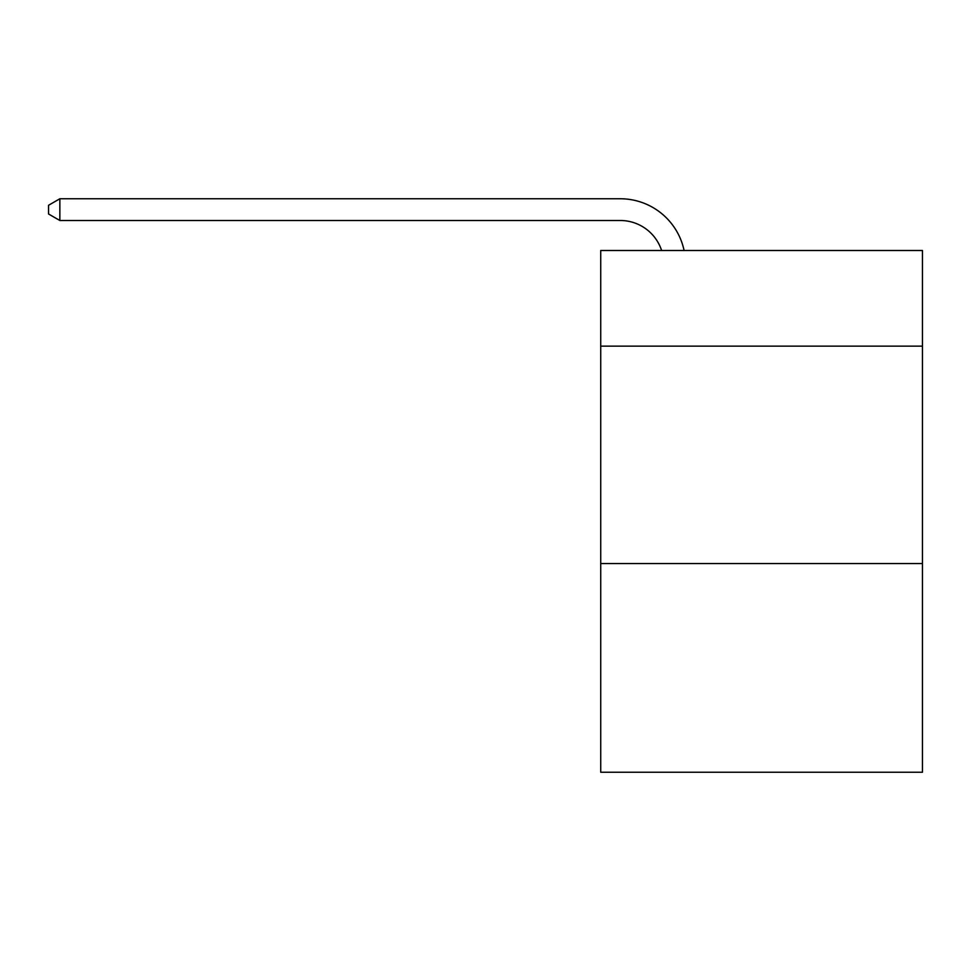 <?xml version="1.0" encoding="UTF-8"?>
<svg xmlns="http://www.w3.org/2000/svg" width="971" height="971" viewBox="0 0 971 971"><rect width="100%" height="100%" fill="white"/><g stroke="black" fill="none" stroke-linecap="round" stroke-linejoin="round"><path stroke-width="1.46" d="M922.45 346.149L922.45 250.506L600.721 250.506L600.721 346.149L922.45 346.149L922.45 772.236L600.721 772.236L600.721 346.149M922.45 563.544L600.721 563.544M620.275 198.764L59.85 198.764L620.275 198.764A65.215 65.215 140.2 0 1 684.094 250.506M661.615 250.506A43.477 43.477 -39.8 0 0 620.275 220.502L59.85 220.502L48.55 213.984L48.55 205.282L59.85 198.764L59.85 220.502"/></g></svg>
